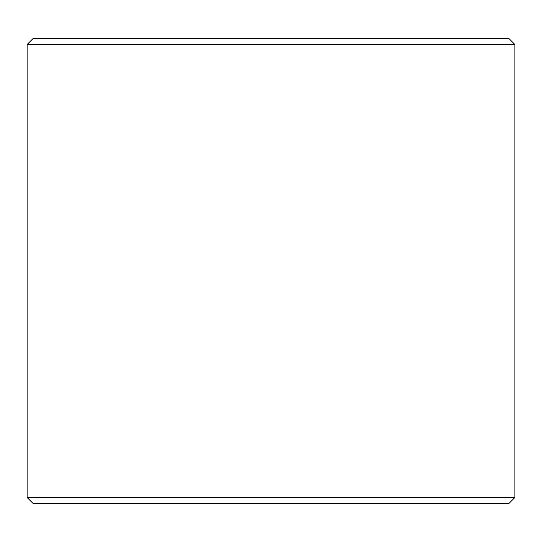 <?xml version="1.0" encoding="UTF-8"?>
<svg xmlns="http://www.w3.org/2000/svg" width="542" height="542" viewBox="0 0 542 542"><rect width="100%" height="100%" fill="white"/><g stroke="black" fill="none" stroke-linecap="round" stroke-linejoin="round"><path stroke-width="0.81" d="M27.134 497.481L32.94 503.288L27.1 497.481L27.1 44.519L32.906 38.712L509.094 38.712L514.9 44.519L27.134 44.519L27.134 497.481L514.9 497.481L514.9 44.519M32.94 38.712L27.134 44.519M32.94 503.288L509.094 503.288L514.9 497.481"/></g></svg>
